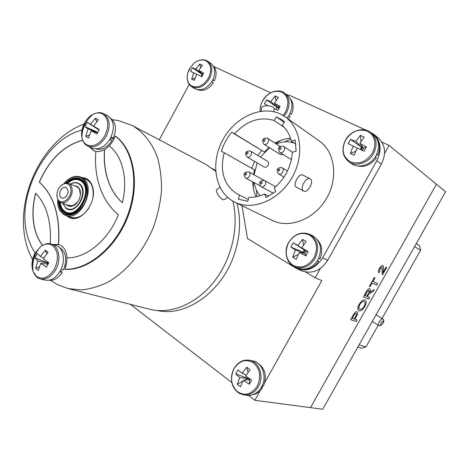 <?xml version="1.0" encoding="UTF-8"?>
<svg xmlns="http://www.w3.org/2000/svg" width="469" height="469" viewBox="0 0 469 469"><rect width="100%" height="100%" fill="white"/><g stroke="black" fill="none" stroke-linecap="round" stroke-linejoin="round"><path stroke-width="0.7" d="M359.072 344.873L365.967 346.902L361.499 348.18L357.806 347.113M416.226 243.663L419.433 245.639L420.582 250.288L414.543 246.641M365.967 346.902L378.231 325.199M382.042 318.463L420.582 250.288M384.58 153.457L389.088 145.39L445.55 191.733L322.725 409.244L310.496 407.631L436.422 184.235L310.496 407.631L254.855 400.303L260.172 390.794M361.365 148.667L362.895 149.388L361.365 148.667M270.689 92.792L213.659 66.475M189.224 84.426L159.284 139.785M130.4 304.352L231.903 382.61M248.588 395.473L254.855 400.303M261.884 387.728L262.974 385.782M264.809 382.505L321.81 280.538L315.139 277.806L305.688 272.002M290.78 139.017L284.812 141.849M256.42 190.068L256.842 196.605M362.303 147.553L360.708 149.652M315.139 277.806L320.35 268.479M389.088 145.39L381.848 142.06M70.913 189.417C70.198 184.821 67.905 182.939 64.03 183.772C59.387 185.935 57.007 189.968 56.89 195.878L57.875 199.325C61.269 206.149 71.986 198.1 70.913 189.417M60.29 186.299L64.64 183.238L68.386 183.297C70.549 184.253 71.798 186.275 72.126 189.365C72.976 196.523 65.789 204.83 60.747 202.585L57.951 200.122L56.86 194.963M59.586 194.635L60.255 196.845L61.75 198.111C65.543 198.293 67.683 195.813 68.169 190.684L66.047 187.248C62.242 187.025 60.091 189.494 59.586 194.635M157.221 310.507C185.062 317.173 220.723 293.002 233.632 256.244C240.146 237.777 241.289 220.119 237.056 203.27M215.605 170.593L212.381 168.523M70.497 184.141C73.012 182.728 75.386 182.447 77.625 183.303L78.839 183.948C88.547 189.593 77.766 213.301 67.559 208.764L65.971 207.931L62.887 203.376M74.114 185.589L77.485 186.48L79.49 188.819C82.444 194.019 78.47 204.079 72.724 205.938C70.696 206.659 68.896 206.477 67.325 205.404L66.545 204.73M68.433 205.428L73.058 205.61L77.578 202.022M80.381 194.94L79.507 189.288L77.596 187.055L75.978 186.334M66.147 213.87L64.2 212.791C61.093 210.411 59.416 206.694 59.176 201.647M65.537 183.021C70.262 178.32 74.993 176.807 79.742 178.466L81.325 179.316C94.814 187.025 79.959 219.955 65.795 213.753L63.497 212.539C60.278 210.059 58.596 206.172 58.461 200.884M57.664 199.565C57.458 203.564 58.15 206.999 59.751 209.889L62.957 213.547C70.497 217.469 77.555 214.321 84.139 204.109C89.345 194.559 88.195 182.388 81.87 178.302C79.144 176.555 76.072 176.209 72.654 177.27C69.506 178.326 66.633 180.383 64.048 183.455M64.552 182.863C67.12 179.949 69.94 177.98 73.006 176.96C75.773 176.086 78.352 176.133 80.756 177.106L82.45 178.015C97.118 186.357 81.008 222.154 65.607 215.441L63.081 214.11L59.792 210.358C58.232 207.544 57.511 204.208 57.634 200.339M66.786 208.764L66.709 208.388M76.746 183.016L77.057 182.793M70.42 184.106C73.651 182.224 76.588 182.101 79.226 183.754C90.101 190.238 76.054 216.356 66.053 208.3L62.805 203.347M66.58 182.939C71.071 178.648 75.573 177.206 80.082 178.619M70.608 217.211C77.104 219.07 83.124 216.139 88.67 208.429M92.921 197.637C94.122 187.917 91.514 181.691 85.106 178.947M112.343 119.683L118.68 120.621L132.24 125.51C143.362 131.959 152.167 142.951 157.484 157.531C160.363 167.814 161.694 178.918 161.483 190.842C160.351 203.001 157.666 215.101 153.445 227.137C143.801 250.798 127.375 270.724 108.89 281.629C99.545 286.319 90.288 289.086 81.108 289.93L68.064 288.564L149.722 309.247C170.681 314.617 196.622 304.023 214.304 281.394C231.967 258.777 239.284 226.363 232.841 201.125M215.646 171.226L206.02 164.472L132.24 125.51M34.946 253.36C31.804 259.633 31.165 265.636 33.029 271.369L36.383 276.311C42.755 280.263 48.776 277.806 54.445 268.942C58.865 259.064 58.314 251.337 52.792 245.768C49.145 243.206 45.13 243.434 40.762 246.454L34.946 253.36M48.02 264.123L40.785 263.414L38.347 270.42L35.626 268.192L39.443 266.714M40.785 263.414L46.443 267.084L48.776 262.746L43.271 258.788L48.061 252.334L45.3 250.165L40.334 256.443L37.274 253.571L34.976 257.856L37.854 261.057L35.626 268.192M40.504 278.938L45.088 280.116C50.951 281.124 56.04 278.011 60.354 270.777C65.965 260.87 63.421 247.351 55.793 245.398L51.291 244.009C48.653 243.663 47.316 242.409 40.762 246.454C34.354 253.647 31.775 261.954 33.029 271.369C36.23 278.211 38.077 277.853 40.504 278.938C46.372 279.946 51.479 276.81 55.817 269.528C61.457 259.556 58.936 245.961 51.291 244.009M46.495 263.977L48.536 263.185M48.565 263.132L37.854 261.057M34.976 257.856L48.571 263.121M40.334 256.443L43.752 258.02M45.3 250.165L46.841 253.77M84.42 123.259C81.911 128.125 81.067 132.856 81.876 137.458C82.562 140.723 84.062 143.109 86.378 144.604C93.061 147.553 99.246 144.534 104.939 135.553C109.318 125.768 108.591 118.593 102.752 114.026C99.897 112.478 96.702 112.554 93.173 114.254C89.608 116.113 86.695 119.114 84.42 123.259M97.546 132.745L91.15 130.745L88.618 137.992L85.745 136.233L89.432 135.119M99.106 129.849L93.63 126.108L98.308 119.882L95.406 118.188L90.535 124.267L87.158 122.339L84.866 126.624L88.061 128.881L85.745 136.233M87.896 146.129L92.141 148.098C98.912 150.291 105.015 147.026 110.444 138.302C115.022 127.978 114.149 120.515 107.829 115.907L103.678 113.733C101.169 112.912 100.049 111.475 93.173 114.254C85.839 120.234 82.075 127.967 81.876 137.458C83.904 144.622 85.716 144.64 87.896 146.129C94.679 148.315 100.8 145.021 106.258 136.245C110.866 125.856 110.004 118.352 103.678 113.733M93.63 126.108L99.27 129.555L96.942 133.9L91.15 130.745M97.757 132.34L88.061 128.881M84.866 126.624L97.769 132.317M87.158 122.339L99.041 129.96M90.535 124.267L99.047 129.954M95.406 118.188L96.626 121.858M111.036 137.124L113.305 138.15C116.84 129.227 115.995 122.644 110.784 118.405M95.905 148.919C101.779 150.461 107.155 147.665 112.027 140.53L110.045 139.023M111.071 137.048L113.305 138.15M109.793 139.44L112.027 140.53M61.07 269.341L63.473 270.009C67.466 259.123 66.029 251.56 59.158 247.327M49.028 280.239C53.988 280.767 58.373 278.152 62.189 272.383L60.425 270.648M59.809 271.733L62.189 272.383M67.067 257.844L66.51 253.952C65.185 248.957 62.594 245.809 58.736 244.496L52.716 244.449M59.03 244.595L53.425 244.671M81.958 130.13C46.273 138.607 17.054 193.509 26.721 232.958C28.457 240.767 31.394 247.556 35.521 253.336M35.714 193.298C32.607 205.393 32.226 216.83 34.571 227.612C36.131 234.459 38.78 240.351 42.521 245.293M50.271 243.757C51.455 221.474 46.566 204.619 35.615 193.193C32.49 205.311 32.103 216.772 34.448 227.576C36.025 234.459 38.693 240.374 42.456 245.328M104.499 149.629C103.778 159.337 104.605 168.465 106.979 177.018C109.957 187.506 115.069 196.095 122.315 202.778C128.272 179.24 122.55 156.025 109.265 145.906L112.759 141.386L115.292 136.116C133.507 149.81 139.457 183.895 127.545 215.506C115.767 247.157 88.324 270.038 64.986 269.259L66.598 263.555L66.95 257.844C85.927 258.489 108.345 240.228 118.405 214.808C108.837 206.835 102.213 196.206 98.525 182.91C95.852 173.038 94.955 162.526 95.84 151.376C98.607 151.862 101.492 151.282 104.499 149.629L104.61 149.681C103.889 159.384 104.716 168.512 107.09 177.065C110.057 187.506 115.134 196.06 122.327 202.731M66.375 215.711L69.934 217.845C81.536 222.933 97.353 201.74 92.651 187.131C91.385 182.705 89.028 179.738 85.581 178.232L81.506 177.423M66.956 215.916L70.227 217.938M85.862 178.355L82.075 177.657M104.61 149.681L109.353 145.976M82.685 140.295C63.837 145.519 49.421 159.489 39.425 182.201C53.988 195.327 60.366 216.074 58.561 244.443M82.655 140.219C63.778 145.425 49.327 159.401 39.314 182.154L39.425 182.201M89.374 146.815L93.689 150.707L95.834 151.405M39.314 182.154C53.876 195.286 60.249 216.033 58.437 244.408M64.986 269.259L65.695 269.458C89.028 270.238 116.453 247.386 128.219 215.763C140.12 184.188 134.163 150.133 115.949 136.444L115.292 136.116M89.931 147.073L93.97 150.83M264.041 166.9L264.17 166.976C267.043 168.705 270.425 162.79 267.459 161.213L267.365 161.16M280.433 154.541L283.276 154.571M245.322 175.048C246.518 174.96 246.835 174.38 246.272 173.319C245.076 173.407 244.759 173.987 245.322 175.048M294.198 143.068C288.458 141.128 282.479 141.404 276.264 143.907M269.493 147.706L260.494 157.051M257.205 162.919L254.01 174.802M254.216 182.676C255.025 187.805 256.994 192.167 260.113 195.766M284.155 122.286L276.335 116.851L274.078 120.474C259.873 116.265 246.706 120.703 234.57 133.8L231.674 132.293C227.025 137.962 223.59 144.259 221.356 151.188L224.223 152.747C219.639 171.132 223.795 184.78 236.693 193.697L248.306 199.536M303.584 191.024L296.308 187.096C292.334 185.208 298.982 172.827 302.751 174.99L302.951 175.095M232.671 201.025L234.822 202.186C252.369 211.027 278.498 200.673 291.554 178.425C304.803 156.288 301.391 127.973 285.011 116.728L280.427 114.031C261.327 104.874 234.922 117.326 222.839 139.797C210.499 162.133 214.55 190.42 232.671 201.025M234.822 202.186L272.219 220.401C289.174 228.931 314.019 219.562 326.219 198.926C338.612 178.402 335.065 151.821 319.278 140.958L285.011 116.728M274.019 111.78L274.183 109.224L273.497 107.295C268.837 105.261 264.885 105.238 261.632 107.231L261.555 108.392M217.235 189.288L216.402 189.91C216.649 193.509 218.794 196.781 222.834 199.724L224.727 199.407L227.582 197.302M303.566 191.012C299.275 188.948 305.917 176.467 310.056 178.824L310.255 178.929C314.488 181.151 307.74 193.533 303.654 191.059L303.566 191.012M242.051 205.703L247.456 238.51L297.041 268.825C307.195 271.985 315.707 268.344 322.578 257.909L376.865 160.656C381.977 149.98 380.928 141.175 373.717 134.251L369.965 131.947M322.578 257.909L327.696 260.26C320.896 270.578 312.448 274.166 302.358 271.023L297.041 268.825M327.696 260.26L381.408 164.109L376.865 160.656M373.717 134.251L378.249 137.956C385.412 144.833 386.468 153.551 381.408 164.109M366.219 130.241L290.323 95.664L286.401 94.539M305.026 250.423L303.906 252.779M292.128 142.447L292.873 142.183M280.896 140.325L275.743 143.567M253.436 182.248L253.213 187.383M239.595 195.145L238.322 199.155L247.749 201.295L249.027 197.25C254.18 197.467 259.38 196.4 264.627 194.043L266.005 197.59L275.737 191.458L274.336 187.905C285.252 178.331 291.261 166.466 292.351 152.302L296.144 151.147L295.136 139.997L291.366 141.175C289.76 134.65 286.711 129.385 282.227 125.375L284.507 121.723L282.326 120.046L276.335 116.851M295.857 144.171L291.366 141.175M284.425 127.562L274.078 120.474M234.57 133.8L264.387 152.026L231.674 132.293M290.51 138.185C285.193 138.572 280.046 140.219 275.063 143.133M269.048 147.424L264.387 152.026M261.567 150.549L257.891 155.497M254.556 161.377L251.777 168.353M253.483 174.503L254.556 169.925L224.223 152.747M252.814 181.913C252.832 187.295 253.893 192.249 255.992 196.769M264.627 194.043L268.714 196.206M283.047 115.444L285.574 111.827C289.613 102.77 288.335 96.198 281.734 92.112C274.265 89.796 267.881 92.739 262.57 100.941C260.729 104.382 259.961 107.847 260.266 111.329M278.733 105.507L278.832 108.105L280.134 106.293L274.312 103.18L278.428 97.441L275.174 95.934L270.836 101.544L266.55 99.909L264.369 103.883L268.379 105.783M286.999 118.129L289.496 114.53C293.301 106.451 292.609 100.044 287.421 95.307L284.583 93.167C278.404 88.172 267.16 92.088 262.552 100.941C260.711 104.364 259.914 107.835 260.16 111.346M266.55 99.909L277.091 107.284L270.836 101.544M275.942 109.377L277.091 107.284L276.868 105.965M274.394 108.644L277.924 110.326L280.134 106.293M277.091 107.284L278.832 108.105L277.677 110.209M275.174 95.934L275.971 100.647M278.832 108.105L274.312 103.18M288.652 242.666C284.366 252.117 285.744 259.621 292.797 265.184C300.957 269.001 308.022 266.527 313.996 257.774C318.334 248.037 316.862 240.456 309.569 235.039C301.356 231.516 294.385 234.06 288.652 242.666M304.275 249.678L306.245 251.15L308.121 251.671L305.735 255.957L299.228 252.381L296.226 259.31L292.679 257.153L298.167 254.579M308.121 251.671L301.766 247.808L306.157 241.459L302.569 239.36L297.938 245.539L293.148 242.784L290.803 247.011L295.411 250.088L292.679 257.153M294.96 266.984L297.932 268.215C305.929 270.713 312.624 267.858 318.005 259.656C322.59 249.15 320.819 241.201 312.676 235.801L309.798 234.377C301.374 231.235 294.303 233.984 288.593 242.62C283.376 251.577 286.577 263.789 294.96 266.984C302.986 269.487 309.71 266.615 315.127 258.36C319.741 247.79 317.964 239.794 309.798 234.377M302.569 239.36L303.513 245.088M297.938 245.539L304.328 250.012L293.148 242.784M290.803 247.011L303.068 252.281L304.328 250.012M301.843 252.855L303.068 252.281L295.411 250.088M305.735 255.957L304.985 253.424L299.228 252.381M301.766 247.808L306.245 251.15L304.985 253.424L303.068 252.281M318.662 258.384L319.905 258.952C322.983 251.419 322.15 245.017 317.413 239.747M304.012 269.194C309.874 269.417 314.734 266.785 318.598 261.297L317.361 260.741M317.507 260.506L318.598 261.297M290.018 113.504L291.384 114.489C294.004 108.327 293.676 103.098 290.405 98.812M288.376 119.103L290.17 116.693L288.793 115.714M357.097 319.969L356.206 321.546L350.671 319.629L354.013 313.802C355.139 312.196 356.135 311.527 357.009 311.785C358.029 312.448 357.829 313.996 356.399 316.423L354.845 319.178L357.097 319.969M354.212 318.955L355.742 316.241C356.633 314.734 356.768 313.784 356.135 313.386L354.523 314.265L352.213 318.258L354.212 318.955L355.742 316.241M352.225 318.246L354.154 318.92M366.178 291.947C367.397 289.625 368.593 288.564 369.777 288.763L369.836 288.793C370.592 289.332 370.51 290.54 369.578 292.422L374.227 289.566L373.207 291.384L368.722 294.145L367.338 296.549L369.73 297.545L368.839 299.128L363.457 296.918L366.178 291.947M366.236 291.982C367.45 289.66 368.652 288.593 369.836 288.793M366.717 296.297L368.423 293.266C369.302 291.841 369.472 290.886 368.951 290.405L366.893 292.187L364.988 295.576L366.717 296.297M367.344 296.543L369.73 297.545M377.609 283.563L376.718 285.152L372.046 283.036L369.994 286.682L369.373 286.407L374.391 277.49L375.007 277.777L372.949 281.429L377.609 283.563M379.444 268.385C380.652 266.292 381.795 265.366 382.862 265.601L382.921 265.63C383.619 266.445 383.736 267.852 383.267 269.857L382.956 272.577L386.075 267.049L386.726 267.383L382.575 274.758L382.2 274.383L382.106 267.096L380.089 268.749L379.814 271.375L378.923 272.8C378.12 272.038 378.313 270.572 379.503 268.415L379.444 268.385C378.254 270.543 378.061 272.002 378.87 272.765L378.923 272.8M379.503 268.415C380.711 266.328 381.848 265.395 382.921 265.63M358.65 310.589L358.504 310.496C357.308 309.452 357.525 307.383 359.148 304.281L359.207 304.317C361.335 300.922 363.276 299.503 365.029 300.06L365.275 300.183M365.029 300.06L365.386 300.254C366.606 301.291 366.406 303.373 364.776 306.497C362.736 309.78 360.831 311.211 359.061 310.795L358.562 310.531C357.366 309.487 357.577 307.412 359.207 304.317M359.969 309.212C361.218 309.646 362.613 308.666 364.149 306.263C365.41 303.678 365.404 302.142 364.126 301.655C362.871 301.127 361.447 302.095 359.846 304.557C358.539 307.259 358.58 308.813 359.969 309.212M345.524 140.19C341.203 149.711 342.798 156.904 350.32 161.776C358.967 164.853 366.342 161.905 372.45 152.923C376.824 143.109 375.124 135.852 367.35 131.15C358.65 128.359 351.375 131.373 345.524 140.19M362.32 150.42L363.581 148.157L366.465 146.891L364.044 151.241L357.272 148.016L354.113 155.245L350.337 153.422L355.713 151.299M350.554 139.41L361.54 147.196L363.581 148.157L359.852 143.373L364.196 137.112L360.385 135.348L355.783 141.462L350.554 139.41L348.174 143.702L353.21 146.088L350.337 153.422M348.784 161.723L351.439 163.599C358.533 168.992 371.061 165.029 376.079 155.561C380.101 147.178 379.274 140.266 373.6 134.82L371.061 132.75C363.897 126.507 350.589 130.382 345.448 140.172C341.262 149.066 342.376 156.253 348.784 161.723C355.901 167.134 368.487 163.13 373.541 153.603C377.58 145.167 376.759 138.22 371.061 132.75M355.783 141.462L361.54 147.196L360.286 149.453M357.255 148.046L353.21 146.088M366.465 146.891L359.852 143.373M360.385 135.348L360.995 141.568M361.359 145.308L361.54 147.196M189.388 68.92L187.811 72.771C186.293 79.126 187.676 83.588 191.956 86.149C198.141 88.231 203.652 85.516 208.488 78.012C212.111 69.91 211.197 64.13 205.744 60.665C201.987 59.164 198.053 60.038 193.955 63.28L189.388 68.92M202.919 74.512L198.715 70.403L202.479 65.308L199.782 64.048L195.831 69.043L192.419 67.759L190.49 71.335L196.622 74.266L194.324 80.381L191.645 79.085L195.04 78.13M193.75 72.888L191.645 79.085M191.534 86.613L194.529 88.547C201.054 91.478 207.028 88.834 212.451 80.627C215.922 73.17 215.394 67.436 210.862 63.432L207.937 61.357C203.687 58.736 199.026 59.375 193.955 63.28L190.338 67.659L187.811 72.771C186.287 79.038 187.524 83.652 191.534 86.613C198.07 89.538 204.062 86.876 209.508 78.622C213.002 71.13 212.475 65.373 207.937 61.357M192.419 67.759L202.168 74.501L195.831 69.043M201.131 76.418L202.168 74.501L201.951 73.569M196.628 74.266L201.74 76.705L203.698 73.094L198.715 70.403M199.782 64.048L200.597 67.624M202.772 74.788L202.168 74.501M234.049 368.657C229.904 377.785 231.053 385.471 237.484 391.715C244.976 396.293 251.56 394.447 257.241 386.175C261.438 376.765 260.213 368.997 253.559 362.883C246.02 358.58 239.512 360.509 234.049 368.657M249.936 378.987L249.537 379.708L243.259 380.341L240.486 386.749L237.238 384.252L242.872 381.121M243.259 380.341L249.35 384.24L251.63 380.148L245.692 375.974L250 369.683L246.717 367.239L242.192 373.336L237.935 369.824L235.684 373.869L239.765 377.686L237.238 384.252M243.804 394.916L246.987 395.355C252.979 395.883 257.815 393.139 261.503 387.124C267.471 377.14 262.423 362.426 252.779 360.901L249.66 360.262C243.182 359.324 237.965 362.091 234.002 368.558C231.299 373.811 230.801 379.216 232.495 384.773C233.48 387.974 235.708 390.818 239.184 393.309L243.804 394.916C249.819 395.443 254.679 392.682 258.384 386.632C264.381 376.589 259.334 361.787 249.66 360.262M249.35 384.24L249.537 379.708L247.784 378.383L239.765 377.686M244.49 380.218L247.784 378.383L248.142 377.738M235.684 373.869L247.784 378.383M242.192 373.336L246.26 375.053M246.717 367.239L248.025 372.386M262.241 385.665L263.584 385.881C267.137 376.038 265.255 368.511 257.938 363.299M252.674 394.804C256.572 394.089 259.791 391.861 262.329 388.121L261.403 387.294M261.034 387.922L262.329 388.121M376.455 154.864L377.727 155.327C380.236 149.588 380.101 144.382 377.322 139.721M376.642 154.489L377.727 155.327M357.132 165.879C364.636 167.632 371.055 164.906 376.396 157.713L375.294 156.863M212.715 80.117L214.433 80.721C216.977 74.612 216.59 69.729 213.254 66.065M197.818 89.772C203.482 91.643 208.658 89.286 213.36 82.702L211.841 81.67M212.926 79.689L214.433 80.721M380.775 325.621C383.976 322.789 384.662 320.567 382.833 318.955L381.948 318.902C379.128 321.001 378.049 323.2 378.712 325.498L378.788 325.545M381.303 324.976C383.425 323.065 383.894 321.734 382.704 320.989C380.576 322.912 380.107 324.237 381.303 324.976M67.296 182.998L74.266 179.164C76.887 178.63 79.243 179.041 81.33 180.407C95.336 188.667 77.262 222.236 64.47 211.836L62.236 209.573L59.715 202.057M66.961 182.957C72.173 178.238 77.133 177.229 81.835 179.938L83.81 181.696M71.012 214.093L67.489 213.899L64.382 212.463C61.41 210.194 59.774 206.665 59.469 201.881M67.337 183.004L74.213 179.199C76.828 178.666 79.173 179.082 81.254 180.436C95.207 188.673 77.197 222.13 64.446 211.765L62.219 209.508L59.745 202.08M67.63 183.062C72.296 179.222 76.67 178.501 80.756 180.905C94.205 188.86 76.834 221.128 64.534 211.138C61.984 209.215 60.483 206.254 60.032 202.256M65.033 265.653L66.141 265.694M113.803 139.533L110.854 137.505M39.085 248.406L35.562 253.348C32.924 258.454 31.986 263.625 32.742 268.848M84.936 123.476C82.96 127.24 81.975 131.062 81.975 134.937M250.276 150.954L250.37 151.006C253.383 152.607 249.895 158.727 246.981 156.963L264.106 166.941M246.858 154.055C248.048 153.949 248.365 153.375 247.802 152.331C246.612 152.443 246.295 153.017 246.858 154.055M267.277 138.156L267.471 138.261C270.425 139.944 266.879 145.935 263.947 144.223L280.579 154.641M263.865 141.257C265.085 141.134 265.401 140.553 264.821 139.516C263.607 139.639 263.285 140.219 263.865 141.257M263.754 180.225L248.775 171.889C251.917 173.442 248.464 179.75 245.475 177.933L260.201 185.917M281.939 167.679L282.057 167.744C285.246 169.456 281.629 175.734 278.527 173.87L284.009 177.077M278.486 170.915C279.741 170.822 280.069 170.229 279.465 169.145C278.205 169.239 277.883 169.831 278.486 170.915M275.672 186.75L264.44 180.501C267.682 182.107 264.17 188.509 261.081 186.639L261.057 186.621M260.969 183.731C262.2 183.643 262.523 183.062 261.937 181.972C260.705 182.054 260.383 182.64 260.969 183.731M283.276 146.264L283.481 146.381C286.512 148.128 282.901 154.184 279.882 152.425L291.378 159.671M279.846 149.435C281.095 149.318 281.418 148.732 280.814 147.665C279.565 147.782 279.243 148.374 279.846 149.435M284.126 116.124L286.647 112.484C290.475 104.358 289.789 97.921 284.583 93.167M376.056 314.793L382.763 318.908M372.275 321.494L378.712 325.498L380.5 325.726M64.03 183.772L64.64 183.238M77.274 186.855L68.386 183.297M69.74 205.909L60.747 202.585M57.875 199.325L57.951 200.122M77.625 183.303L79.794 184.182M79.507 189.288L79.49 188.819M73.058 205.61L72.724 205.938M67.559 208.764L69.764 209.567M59.774 202.098L62.236 209.573M59.751 209.889L59.792 210.358M72.654 177.27L73.006 176.96M89.016 180.542L80.756 177.106M74.055 218.431L65.607 215.441M67.26 182.992L74.266 179.164M68.064 288.564L57.716 284.73L50.47 280.356M33.012 260.336C7.322 215.523 36.201 141.052 84.801 123.74M267.459 161.213L250.206 150.918C245.598 150.842 244.501 152.847 246.917 156.927M263.789 144.135C261.544 139.979 262.663 137.962 267.148 138.085L280.116 146.375M248.775 171.889L248.758 171.877C243.968 171.871 242.86 173.882 245.434 177.915L245.475 177.933M278.451 173.829C275.983 169.626 277.12 167.562 281.875 167.644L287.474 171.003M264.44 180.501L264.428 180.489C259.545 180.489 258.413 182.529 261.04 186.615L273.345 193.275M279.712 152.331C277.437 148.104 278.58 146.064 283.147 146.199L292.55 152.243M261.632 107.231L261.362 111.176M216.402 189.91L219.961 187.254M310.056 178.824L302.751 174.99"/></g></svg>
